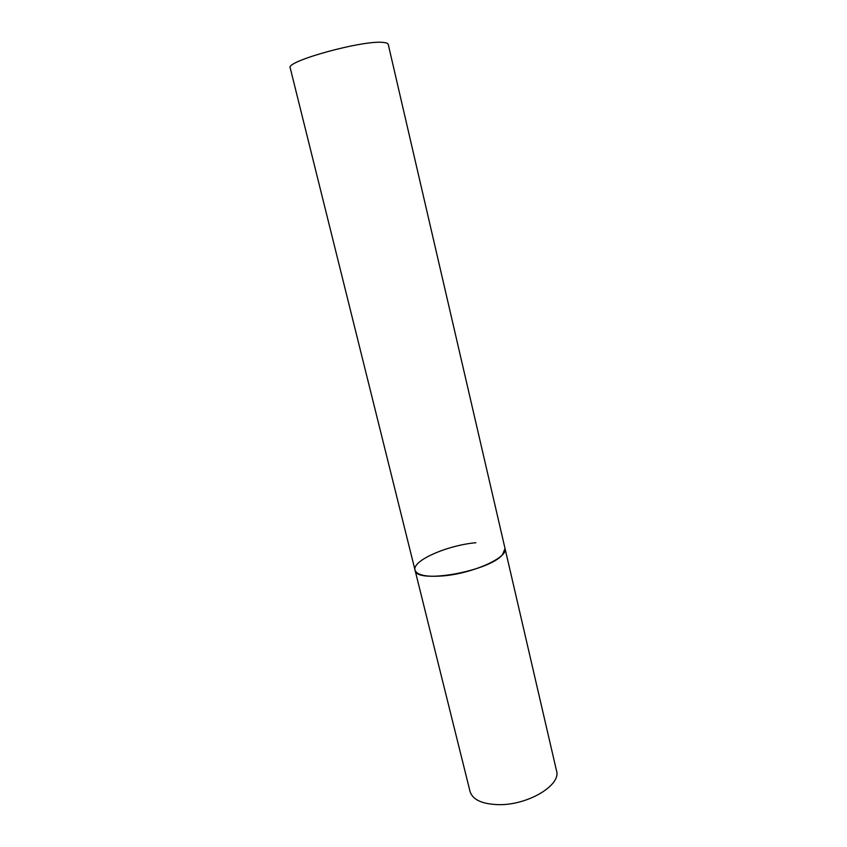 <?xml version="1.0" encoding="UTF-8"?>
<svg xmlns="http://www.w3.org/2000/svg" width="847" height="847" viewBox="0 0 847 847"><rect width="100%" height="100%" fill="white"/><g stroke="black" fill="none" stroke-linecap="round" stroke-linejoin="round"><path stroke-width="1.27" d="M415.019 570.095L290.214 67.908C284.973 61.333 364.041 39.618 383.543 42.466C386.433 42.752 388 43.388 388.244 44.372L556.532 770.812C561.402 785.137 527.745 805.391 498.491 804.65C482.165 804.131 472.69 799.78 470.064 791.574L415.019 570.095C415.337 584.366 489.238 571.587 502.546 554.637L505.024 548.485C508.708 557.305 472.488 573.663 442.716 575.928C426.126 577.125 416.893 575.177 415.019 570.095C411.886 560.735 447.184 545.277 475.876 542.726"/></g></svg>
